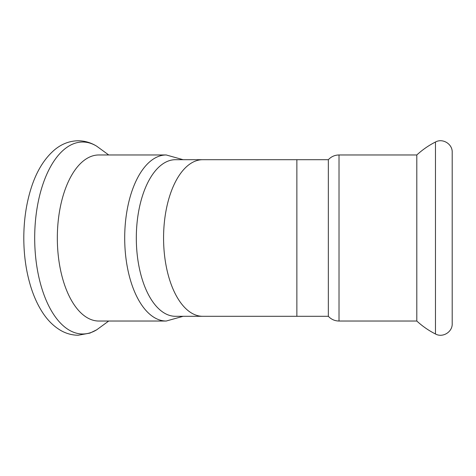 <?xml version="1.0" encoding="UTF-8"?>
<svg xmlns="http://www.w3.org/2000/svg" width="476" height="476" viewBox="0 0 476 476"><rect width="100%" height="100%" fill="white"/><g stroke="black" fill="none" stroke-linecap="round" stroke-linejoin="round"><path stroke-width="0.71" d="M166.219 154.968L98.847 154.968A83.032 41.519 90 0 0 57.328 238A83.032 41.519 90 0 0 98.847 321.032L166.219 321.032A83.032 41.519 90 0 1 124.7 238A83.032 41.519 90 0 1 166.219 154.968L183.129 159.698M339.019 321.032L339.019 154.968L416.809 154.968L416.809 321.032L339.019 321.032C334.795 320.961 331.237 319.384 328.345 316.302L296.869 316.302L296.869 159.698L328.345 159.698L328.345 316.302M202.722 159.698L175.46 159.698A78.302 39.151 90 0 0 136.314 238A78.302 39.151 90 0 0 175.46 316.302L202.722 316.302A78.302 39.151 -90 0 1 163.571 238A78.302 39.151 -90 0 1 202.722 159.698L296.869 159.698M452.2 152.29L452.2 323.71C452.563 331.968 442.674 338.043 435.475 333.991L435.475 142.009C442.674 137.957 452.563 144.032 452.2 152.29L452.2 318.771M108.724 154.968L96.705 146.197A95.991 47.999 90 0 0 34.688 238A95.991 47.999 90 0 0 96.705 329.803L108.724 321.032M416.809 154.968C422.432 149.785 428.656 145.466 435.475 142.009M435.475 333.991C428.656 330.534 422.432 326.215 416.809 321.032M183.129 316.302L166.219 321.032M96.705 329.803L89.964 333.093L78.141 335.235C72.06 335.175 66.313 333.611 60.904 330.54C53.366 326.149 46.951 319.664 41.656 311.072C37.253 303.985 33.623 295.858 30.779 286.677C26.162 271.612 23.836 255.386 23.8 238C23.836 220.709 26.138 204.561 30.708 189.561C36.069 171.949 44.155 158.591 54.978 149.488C61.904 143.847 69.615 140.938 78.112 140.765C84.722 140.819 90.922 142.627 96.705 146.197L96.705 146.197M202.722 316.302L296.869 316.302M339.019 154.968C334.795 155.039 331.237 156.616 328.345 159.698"/></g></svg>
